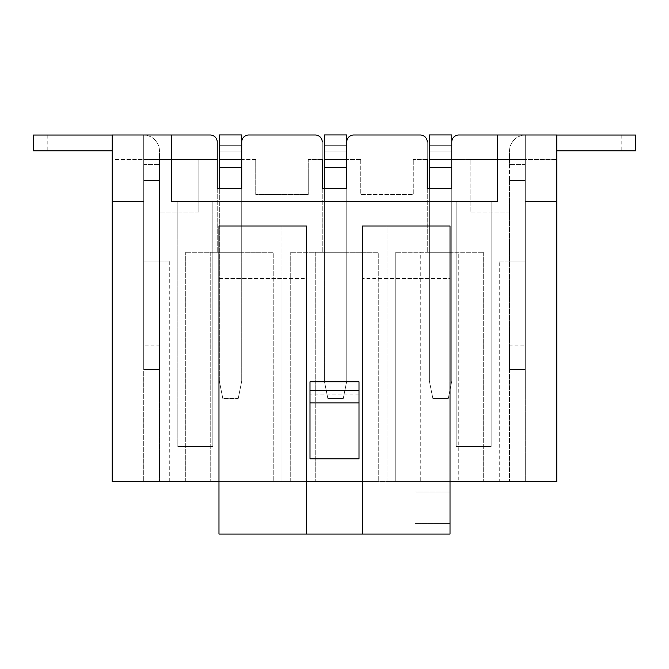 <?xml version="1.0" encoding="UTF-8"?>
<svg xmlns="http://www.w3.org/2000/svg" width="669" height="669" viewBox="0 0 669 669"><rect width="100%" height="100%" fill="white"/><g stroke="black" fill="none" stroke-linecap="round" stroke-linejoin="round"><path stroke-width="0.5" stroke-dasharray="3.35 2.51" d="M427.265 159.498L413.266 159.498L427.265 159.498L427.265 141.995A6.999 6.999 0 0 0 420.266 134.996L353.75 134.996L420.266 134.996A6.999 6.999 0 0 1 427.265 141.995L427.265 188.491L451.776 188.491L427.265 188.491L451.776 188.491L429.364 188.491L451.776 188.491L451.776 141.995A6.999 6.999 0 0 1 458.775 134.996L556.792 134.996L458.775 134.996A6.999 6.999 0 0 0 451.776 141.995L451.776 159.498L509.527 159.498L451.776 159.498L451.776 141.995L451.776 159.439L429.364 159.439L451.776 159.439L429.364 159.439L429.364 134.937L451.776 134.937L451.776 252.263L427.265 252.263L451.776 252.263L427.265 252.263L451.776 252.263L451.776 188.491L451.776 381.029L429.364 381.029L429.364 188.491L451.776 188.491L429.364 188.491L429.364 381.029L451.776 381.029L451.776 188.491L429.364 188.491L451.776 188.491L451.776 381.029L448.272 398.532L432.868 398.532L448.272 398.532L451.776 381.029L451.776 188.491L429.364 188.491L429.364 381.029L451.776 381.029L429.364 381.029L429.364 159.439M360.758 159.498L346.751 159.498L360.758 159.498L360.758 194.503L413.266 194.503L413.266 159.498L413.266 194.503L360.758 194.503L360.758 159.498M322.249 159.498L308.242 159.498L322.249 159.498L322.249 141.995A6.999 6.999 0 0 0 315.25 134.996L248.734 134.996L315.25 134.996A6.999 6.999 0 0 1 322.249 141.995L322.249 188.491L346.751 188.491L322.249 188.491L346.751 188.491L324.348 188.491L346.751 188.491L346.751 141.995A6.999 6.999 0 0 1 353.75 134.996A6.999 6.999 0 0 0 346.751 141.995L346.751 159.498L346.751 141.995A6.999 6.999 0 0 1 353.75 134.996M255.734 159.498L241.735 159.498L241.735 141.995A6.999 6.999 0 0 1 248.734 134.996A6.999 6.999 0 0 0 241.735 141.995L241.735 159.498L255.734 159.498L255.734 194.503L308.242 194.503L308.242 159.498L308.242 194.503L255.734 194.503L255.734 159.498M420.266 252.263L483.277 252.263L420.266 252.263L420.266 481.555L483.277 481.555L420.266 481.555M378.261 481.555L290.739 481.555L378.261 481.555L290.739 481.555L378.261 481.555L378.261 252.263L290.739 252.263L378.261 252.263L290.739 252.263L378.261 252.263L378.261 481.555M273.236 481.555L185.723 481.555L273.236 481.555L185.723 481.555L273.236 481.555L273.236 252.263L185.723 252.263L273.236 252.263L185.723 252.263L273.236 252.263L273.236 481.555M499.258 261.019L509.527 261.019L509.527 180.505L525.282 180.505L509.527 180.505L509.527 159.498L525.282 159.498L525.282 164.449L525.282 151.144L525.282 180.505L509.527 180.505L509.527 345.906L509.527 180.505L525.282 180.505L525.282 261.019L525.282 159.498L556.792 159.498L525.282 159.498L525.282 369.539L509.527 369.539L525.282 369.539L509.527 369.539L525.282 369.539L525.282 180.505L509.527 180.505L525.282 180.505L509.527 180.505L525.282 180.505L525.282 134.996L525.282 201.503L556.792 201.503L556.792 134.996L556.792 159.498L556.792 134.996L497.284 134.996L497.284 201.503L171.724 201.503L497.284 201.503L491.155 201.503L491.155 446.549L456.149 446.549L456.149 201.503L456.149 446.549L491.155 446.549L491.155 201.503L212.851 201.503L212.851 446.549L177.845 446.549L177.845 201.503L177.845 446.549L212.851 446.549L212.851 201.503L171.724 201.503L171.724 134.996L210.225 134.996L143.718 134.996L143.718 201.503L112.208 201.503L112.208 481.555L556.792 481.555L556.792 201.503L525.282 201.503L525.282 134.996L525.282 159.498L470.098 159.498L509.527 159.498L509.527 164.449L509.527 151.144A16.106 16.106 0 0 1 525.633 135.038A16.106 16.106 0 0 0 509.527 151.144L509.527 481.555L509.527 261.019L525.282 261.019L509.527 261.019L525.282 261.019L525.282 481.555L525.282 261.019L499.258 261.019L499.258 481.555M218.98 481.555L306.494 481.555L306.494 278.521L218.98 278.521L218.98 481.555L218.98 226.005L218.98 278.521L281.992 278.521L281.992 226.005L218.98 226.005L281.992 226.005L281.992 481.555L218.98 481.555L306.494 481.555L306.494 534.063M306.494 278.521L306.494 226.005L218.98 226.005L218.98 534.063L450.02 534.063L450.02 226.005L387.008 226.005L387.008 278.521L450.02 278.521L450.02 226.005L450.02 481.555L362.506 481.555L450.02 481.555L450.02 278.521L362.506 278.521L362.506 534.063M458.775 481.555L395.764 481.555L395.764 252.263L483.277 252.263L395.764 252.263L395.764 481.555L458.775 481.555L458.775 252.263M346.751 252.263L322.249 252.263L346.751 252.263L322.249 252.263L346.751 252.263L346.751 188.491L346.751 252.263M427.265 188.491L427.265 252.263L427.265 188.491L427.265 252.263L427.265 188.491L451.776 188.491L429.364 188.491L429.364 145.265L451.776 145.265L429.364 145.265L451.776 145.265L429.364 145.265L429.364 151.922L451.776 151.922L429.364 151.922L451.776 151.922L429.364 151.922L429.364 145.265L451.776 145.265L451.776 151.922L451.776 145.265L429.364 145.265L451.776 145.265L429.364 145.265L429.364 188.491M420.266 134.996A6.999 6.999 0 0 1 427.265 141.995M322.249 188.491L322.249 252.263L322.249 188.491L322.249 252.263L322.249 188.491L346.751 188.491L346.751 381.029L324.348 381.029L324.348 188.491L346.751 188.491L324.348 188.491L324.348 381.029L346.751 381.029L346.751 188.491L324.348 188.491L346.751 188.491L346.751 381.029L343.256 398.532L327.852 398.532L343.256 398.532L346.751 381.029L346.751 188.491L324.348 188.491L324.348 381.029L346.751 381.029L324.348 381.029L324.348 159.439L346.751 159.439L324.348 159.439L324.348 134.937L346.751 134.937L346.751 188.491L324.348 188.491L324.348 145.265L346.751 145.265L324.348 145.265L346.751 145.265L324.348 145.265L324.348 151.922L346.751 151.922L324.348 151.922L346.751 151.922L324.348 151.922L324.348 145.265L346.751 145.265L346.751 151.922L346.751 145.265L324.348 145.265L346.751 145.265L324.348 145.265L324.348 188.491M315.25 134.996A6.999 6.999 0 0 1 322.249 141.995M171.724 134.996L171.724 201.503L171.724 134.996L143.718 134.996L143.718 261.019L159.473 261.019L143.718 261.019L143.718 159.498L143.718 369.539L159.473 369.539L143.718 369.539L159.473 369.539L143.718 369.539L143.718 180.505L159.473 180.505L143.718 180.505L159.473 180.505L143.718 180.505L143.718 134.996L112.208 134.996L210.225 134.996A6.999 6.999 0 0 1 217.224 141.995A6.999 6.999 0 0 0 210.225 134.996A6.999 6.999 0 0 1 217.224 141.995L217.224 188.491L241.735 188.491L217.224 188.491L241.735 188.491L241.735 141.995A6.999 6.999 0 0 1 248.734 134.996M217.224 188.491L217.224 252.263L217.224 188.491L217.224 252.263L217.224 188.491L241.735 188.491L219.332 188.491L219.332 381.029L241.735 381.029L241.735 188.491L241.735 252.263L217.224 252.263L241.735 252.263L217.224 252.263L241.735 252.263L241.735 188.491L241.735 252.263L241.735 188.491L219.332 188.491L219.332 134.937L219.332 188.491L241.735 188.491L219.332 188.491L241.735 188.491L241.735 381.029L219.332 381.029L219.332 188.491L219.332 381.029L222.827 398.532L238.231 398.532L222.827 398.532L219.332 381.029L219.332 188.491L241.735 188.491L219.332 188.491L241.735 188.491L241.735 167.325L219.332 167.325M169.742 261.019L143.718 261.019L159.473 261.019L159.473 180.505L143.718 180.505L159.473 180.505L143.718 180.505L159.473 180.505L159.473 345.906L159.473 159.498L143.718 159.498L143.718 164.449L143.718 151.144L143.718 164.449L143.718 159.498L112.208 159.498L112.208 134.996L112.208 159.498L198.852 159.498L159.473 159.498L159.473 164.449L159.473 151.144A16.106 16.106 0 0 0 143.367 135.038A16.106 16.106 0 0 1 159.473 151.144L159.473 180.505L159.473 159.498L159.473 164.449L159.473 159.498L159.473 164.449L159.473 159.498L217.224 159.498L159.473 159.498L159.473 481.555L159.473 261.019L169.742 261.019L169.742 481.555M217.224 141.995L217.224 159.498M241.735 141.995L241.735 159.439L219.332 159.439M143.718 134.996L112.208 134.996L112.208 201.503L143.718 201.503L143.718 134.996M143.718 261.019L143.718 481.555L143.718 261.019M359.002 381.79L359.002 458.8M309.998 381.79L309.998 458.8M309.998 390.629L309.998 394.041L309.998 390.629M359.002 390.629L359.002 394.041L359.002 390.629M497.284 201.503L497.284 134.996L497.276 201.503M346.751 141.995L346.751 159.439L324.348 159.439M451.776 141.995A6.999 6.999 0 0 1 458.775 134.996M198.852 212.006L198.852 159.498L198.852 212.006L159.473 212.006L198.852 212.006M509.527 212.006L470.098 212.006L470.098 159.498L470.098 212.006L509.527 212.006M185.723 481.555L185.723 252.263L185.723 481.555M210.225 252.263L210.225 481.555L210.225 252.263M290.739 481.555L290.739 252.263L290.739 481.555M315.25 252.263L315.25 481.555L315.25 252.263M395.764 252.263L395.764 481.555L395.764 252.263M483.277 252.263L483.277 481.555L483.277 252.263M556.792 150.793L635.55 150.793L621.192 150.793L635.55 150.793L635.55 135.038L621.192 135.038L635.55 135.038L635.55 150.793L635.55 135.038L556.792 135.038M525.282 164.449L509.527 164.449L525.282 164.449M509.527 345.906L509.527 369.539L509.527 345.906L525.282 345.906L509.527 345.906M525.282 369.539L509.527 369.539L525.282 369.539M525.282 159.498L509.527 159.498L525.282 159.498M362.506 278.521L362.506 226.005L450.02 226.005L387.008 226.005L387.008 481.555L281.992 481.555L281.992 278.521M387.008 278.521L387.008 481.555L450.02 481.555M450.02 523.568L450.02 492.058L450.02 523.568L415.014 523.568L415.014 492.058L450.02 492.058L415.014 492.058L415.014 523.568L450.02 523.568M324.348 134.937L324.348 145.265L324.348 134.937L346.751 134.937L324.348 134.937M327.852 398.532L324.348 381.029L327.852 398.532L324.348 381.029L327.852 398.532L343.256 398.532L327.852 398.532M112.208 135.038L33.45 135.038L47.808 135.038L33.45 135.038L33.45 150.793L112.208 150.793M143.718 164.449L159.473 164.449L143.718 164.449M159.473 345.906L159.473 369.539L159.473 345.906L143.718 345.906L159.473 345.906M143.718 369.539L159.473 369.539L143.718 369.539M143.718 159.498L159.473 159.498L143.718 159.498M33.45 150.793L47.808 150.793L33.45 150.793L33.45 135.038L33.45 150.793M241.735 167.325L241.735 134.937L219.332 134.937L241.735 134.937L219.332 134.937L219.332 145.265L241.735 145.265L219.332 145.265L241.735 145.265L219.332 145.265L219.332 151.922L241.735 151.922L219.332 151.922L241.735 151.922L219.332 151.922L219.332 145.265L241.735 145.265L241.735 151.922L241.735 145.265L219.332 145.265L241.735 145.265L219.332 145.265L219.332 188.491M241.735 134.937L241.735 381.029L219.332 381.029L241.735 381.029L241.735 134.937M238.231 398.532L241.735 381.029L238.231 398.532L241.735 381.029L238.231 398.532L222.827 398.532L238.231 398.532M222.827 398.532L219.332 381.029L222.827 398.532M346.751 167.325L346.751 134.937L346.751 188.491L346.751 167.325L324.348 167.325M343.256 398.532L346.751 381.029L343.256 398.532M429.364 134.937L429.364 145.265L429.364 134.937L451.776 134.937L429.364 134.937M432.868 398.532L429.364 381.029L432.868 398.532L429.364 381.029L432.868 398.532L448.272 398.532L432.868 398.532M451.776 167.325L451.776 134.937L451.776 188.491L451.776 167.325L429.364 167.325M448.272 398.532L451.776 381.029L448.272 398.532M359.002 393.982L309.998 393.982M359.002 394.041L309.998 394.041M621.192 135.038L621.192 150.793M47.808 135.038L47.808 150.793"/><path stroke-width="1" d="M427.265 188.491L451.776 188.491L451.776 159.439L451.776 188.491L427.265 188.491L427.265 159.498M217.224 159.498L217.224 141.995A6.999 6.999 0 0 0 210.225 134.996L112.208 134.996L112.208 481.555L218.98 481.555M306.494 481.555L362.506 481.555L306.494 481.555M450.02 481.555L556.792 481.555L556.792 134.996L458.775 134.996L497.276 134.996L497.276 201.503L171.724 201.503L171.724 134.996M322.249 188.491L346.751 188.491L346.751 159.439L346.751 188.491L322.249 188.491L322.249 159.498M420.266 134.996L353.75 134.996L420.266 134.996A6.999 6.999 0 0 1 427.265 141.995M315.25 134.996L248.734 134.996L315.25 134.996A6.999 6.999 0 0 1 322.249 141.995M217.224 188.491L241.735 188.491L241.735 159.439L241.735 188.491L217.224 188.491L217.224 141.995M309.998 402.88L359.002 402.88L359.002 458.8L309.998 458.8L309.998 381.79L359.002 381.79L359.002 390.629L309.998 390.629M359.002 402.88L359.002 390.629M346.751 141.995A6.999 6.999 0 0 1 353.75 134.996M241.735 141.995A6.999 6.999 0 0 1 248.734 134.996M451.776 141.995A6.999 6.999 0 0 1 458.775 134.996M556.792 135.038L635.55 135.038L635.55 150.793L556.792 150.793M362.506 534.063L450.02 534.063L450.02 226.005L362.506 226.005L362.506 534.063L306.494 534.063L306.494 226.005L218.98 226.005L218.98 534.063L306.494 534.063M324.348 188.491L324.348 167.325L346.751 167.325M324.348 167.325L324.348 159.439L346.751 159.439L346.751 134.937L324.348 134.937L324.348 159.439M112.208 135.038L33.45 135.038L33.45 150.793L112.208 150.793M219.332 188.491L219.332 167.325L241.735 167.325M219.332 167.325L219.332 159.439L241.735 159.439L241.735 134.937L219.332 134.937L219.332 159.439M429.364 188.491L429.364 167.325L451.776 167.325M429.364 167.325L429.364 159.439L451.776 159.439L451.776 134.937L429.364 134.937L429.364 159.439"/></g></svg>
